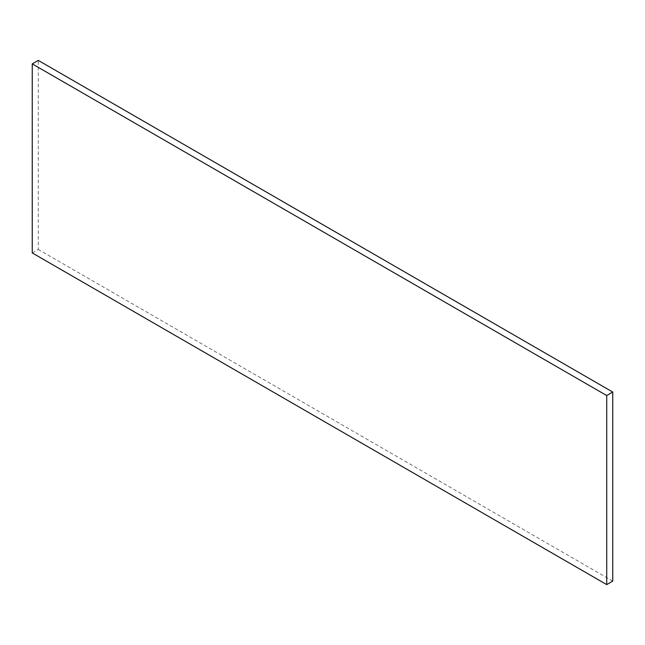 <?xml version="1.0" encoding="UTF-8"?>
<svg xmlns="http://www.w3.org/2000/svg" width="645" height="645" viewBox="0 0 645 645"><rect width="100%" height="100%" fill="white"/><g stroke="black" fill="none" stroke-linecap="round" stroke-linejoin="round"><path stroke-width="0.48" stroke-dasharray="3.23 2.42" d="M32.25 252.937L38.281 249.454L38.281 60.396M612.75 581.121L38.281 249.454"/><path stroke-width="0.97" d="M612.75 392.063L38.281 60.396L32.25 63.879L32.25 252.937L606.719 584.604L612.75 581.121L612.75 392.063L606.719 395.546L606.719 584.604M606.719 395.546L32.25 63.879"/></g></svg>
